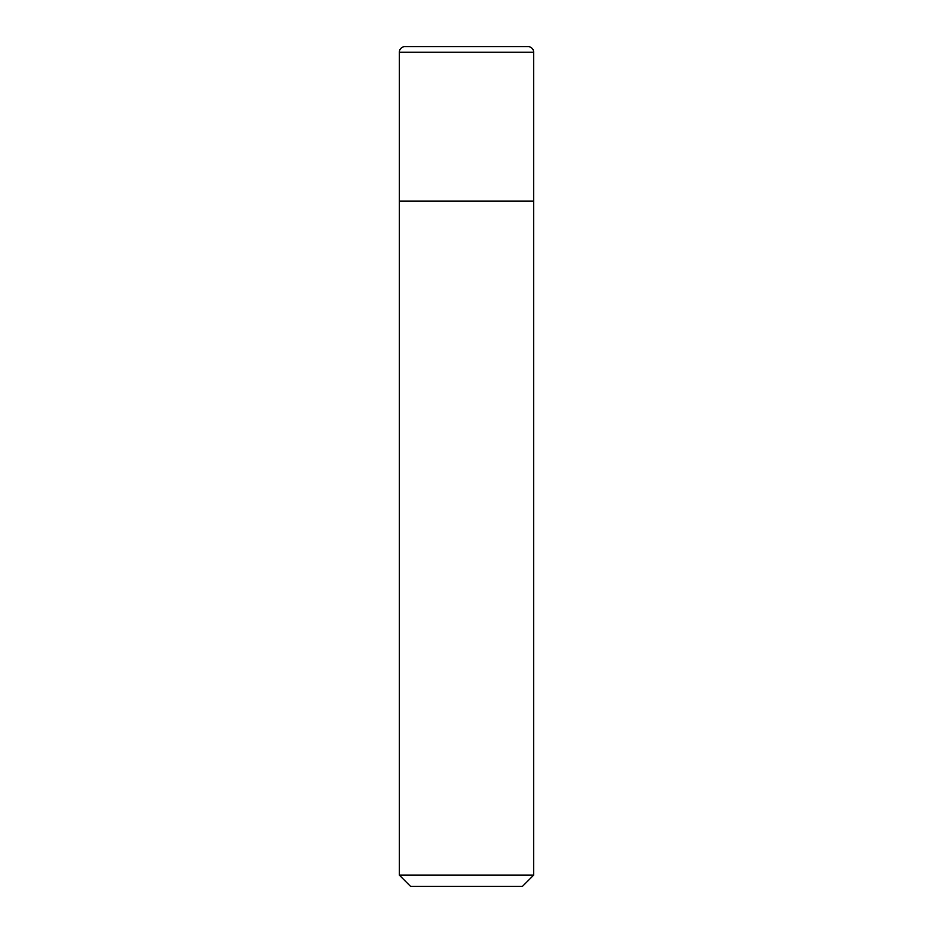 <?xml version="1.0" encoding="UTF-8"?>
<svg xmlns="http://www.w3.org/2000/svg" width="933" height="933" viewBox="0 0 933 933"><rect width="100%" height="100%" fill="white"/><g stroke="black" fill="none" stroke-linecap="round" stroke-linejoin="round"><path stroke-width="1.4" d="M399.324 52.248A5.598 5.598 0 0 1 404.922 46.65L528.078 46.65A5.598 5.598 0 0 1 533.676 52.248L399.324 52.248L399.324 201.155L533.676 201.155L533.676 52.248M466.5 875.154L533.676 875.154L533.676 201.155L399.324 201.155L399.324 875.154L466.5 875.154M399.324 875.154L410.52 886.35L522.48 886.35L533.676 875.154"/></g></svg>
